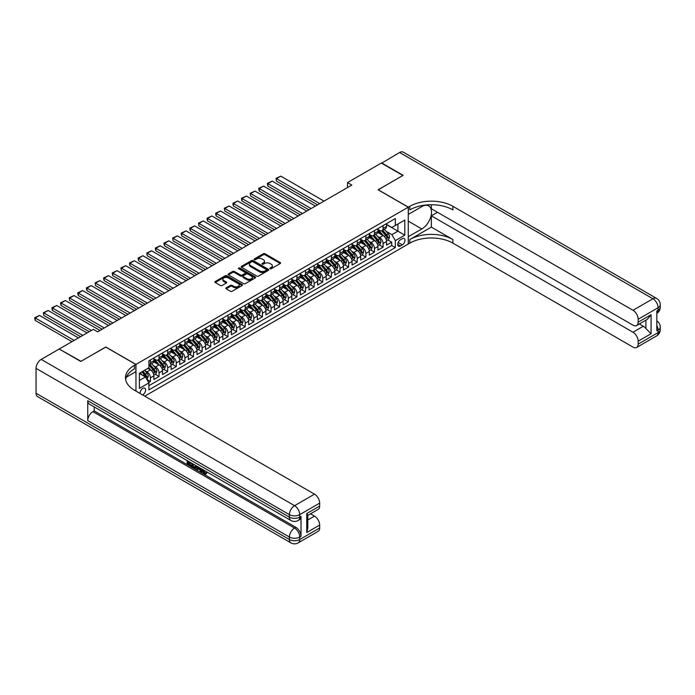 <?xml version="1.0" encoding="UTF-8"?>
<svg xmlns="http://www.w3.org/2000/svg" width="695" height="695" viewBox="0 0 695 695"><rect width="100%" height="100%" fill="white"/><g stroke="black" fill="none" stroke-linecap="round" stroke-linejoin="round"><path stroke-width="1.04" d="M270.06 268.713A0.834 0.487 0 0 0 271.25 268.713L280.233 263.518A1.199 0.686 0 0 0 280.58 263.031A1.199 0.686 0 0 0 280.233 262.545L265.012 253.753A1.199 0.686 0 0 0 263.318 253.753L254.327 258.94A0.834 0.487 0 0 0 255.517 259.626L256.681 258.957A3.831 2.207 0 0 1 262.093 258.957L263.362 259.687A3.831 2.207 0 0 1 264.482 261.251A3.831 2.207 0 0 1 263.362 262.814L262.197 263.483A0.834 0.487 0 0 0 263.379 264.169L264.543 263.501A3.831 2.207 0 0 1 269.955 263.501L271.224 264.23A3.831 2.207 0 0 1 272.344 265.794A3.831 2.207 0 0 1 271.224 267.358L270.06 268.027A0.834 0.487 0 0 0 270.06 268.713L270.06 268.027M142.579 394.908A3.901 2.25 120 0 0 142.849 394.76A3.901 2.25 120 0 0 145.403 391.328A3.901 2.25 120 0 0 144.803 388.201A3.901 2.25 120 0 0 142.849 388.392A3.901 2.25 120 0 0 140.103 393.474M226.188 287.843A1.199 0.686 0 0 0 225.832 288.329A1.199 0.686 0 0 0 226.188 288.816L230.453 291.283A1.199 0.686 0 0 0 232.147 291.283L242.129 285.523A1.199 0.686 0 0 0 242.477 285.028A1.199 0.686 0 0 0 242.129 284.542L226.909 275.75A1.199 0.686 0 0 0 225.215 275.75L215.233 281.518A1.199 0.686 0 0 0 214.885 282.005A1.199 0.686 0 0 0 215.233 282.491L220.393 285.471A1.199 0.686 0 0 0 222.087 285.471L226.353 283.004A1.199 0.686 0 0 0 226.709 282.517A1.199 0.686 0 0 0 226.353 282.031L223.799 280.554A3.197 1.85 0 0 1 222.86 279.242A3.197 1.85 0 0 1 224.833 277.54A3.197 1.85 0 0 1 228.325 277.939L238.342 283.725A3.197 1.85 0 0 1 239.28 285.028A3.197 1.85 0 0 1 237.308 286.74A3.197 1.85 0 0 1 233.815 286.34L232.147 285.376A1.199 0.686 0 0 0 230.453 285.376L226.188 287.843L226.188 288.816M105.796 347.1L81.02 361.304L59.483 349.168M105.796 347.005L135.959 364.415L408.26 207.206L408.26 244.023L144.751 396.159M59.483 348.864L93.304 329.343L97.613 331.828L351.818 185.061L347.509 182.577L381.329 163.047L402.874 175.488L378.097 189.796L408.26 207.206M256.759 276.097A1.199 0.686 0 0 0 258.453 276.097L268.435 270.338A1.199 0.686 0 0 0 268.783 269.842A1.199 0.686 0 0 0 268.435 269.356L253.206 260.564A1.199 0.686 0 0 0 251.52 260.564L241.539 266.333A1.199 0.686 0 0 0 241.191 266.819A1.199 0.686 0 0 0 241.539 267.306L256.759 276.097M238.958 268.887A0.834 0.487 0 0 1 239.801 269.008L239.801 268.018L255.282 276.949A1.199 0.686 0 0 1 255.63 277.435A1.199 0.686 0 0 1 255.282 277.93L245.3 283.69A1.199 0.686 0 0 1 243.606 283.69L228.386 274.899L232.66 272.449L232.66 271.458L228.386 273.926A1.199 0.686 0 0 0 228.038 274.412A1.199 0.686 0 0 0 228.386 274.899L228.386 273.926M232.66 272.449A1.199 0.686 0 0 1 234.345 272.449L234.345 271.458A1.199 0.686 0 0 0 232.66 271.458M234.345 271.458L240.522 275.02A1.199 0.686 0 0 0 242.216 275.02L245.048 273.387A1.199 0.686 0 0 0 245.396 272.9A1.199 0.686 0 0 0 245.048 272.405L238.62 268.696A0.834 0.487 0 0 1 239.801 268.018M148.643 382.511L150.433 381.477L146.862 379.418M144.821 370.626L146.984 371.877A4.874 2.815 60 0 1 150.433 377.845L153.882 375.856L153.882 379.487L159.051 376.508L155.133 374.24M153.439 365.657L155.602 366.899A4.874 2.815 60 0 1 159.051 372.876L162.5 370.887L162.5 374.518L167.669 371.53L163.751 369.262M162.057 360.679L164.22 361.93A4.874 2.815 60 0 1 167.669 367.898L171.118 365.909L171.118 369.54L176.287 366.552L172.369 364.293M170.675 355.701L172.838 356.952A4.874 2.815 60 0 1 176.287 362.92L179.736 360.931L179.736 364.562L184.905 361.582L180.978 359.315M179.293 350.732L181.456 351.974A4.874 2.815 60 0 1 184.905 357.951L188.345 355.962L188.345 359.593L193.523 356.605L189.596 354.337M187.911 345.754L190.074 347.005A4.874 2.815 60 0 1 193.523 352.973L196.963 350.984L196.963 354.615L202.141 351.627L198.214 349.368M196.529 340.776L198.692 342.027A4.874 2.815 60 0 1 202.141 347.995L205.581 346.006L205.581 349.637L210.75 346.657L206.832 344.39M205.147 335.807L207.31 337.049A4.874 2.815 60 0 1 210.75 343.026L214.199 341.036L214.199 344.668L219.368 341.679L215.45 339.412M213.756 330.829L215.928 332.08A4.874 2.815 60 0 1 219.368 338.048L222.817 336.059L222.817 339.69L227.986 336.701L224.068 334.443M222.374 325.851L224.537 327.102A4.874 2.815 60 0 1 227.986 333.07L231.435 331.081L231.435 334.712L236.604 331.732L232.686 329.465M230.992 320.882L233.155 322.124A4.874 2.815 60 0 1 236.604 328.101L240.053 326.111L240.053 329.743L245.222 326.754L241.304 324.487M239.61 315.904L241.773 317.155A4.874 2.815 60 0 1 245.222 323.123L248.671 321.133L248.671 324.765L253.84 321.776L249.922 319.518M248.228 310.926L250.391 312.177A4.874 2.815 60 0 1 253.84 318.145L257.289 316.156L257.289 319.787L262.458 316.807L258.531 314.54M256.846 305.956L259.009 307.199A4.874 2.815 60 0 1 262.458 313.176L265.907 311.186L265.907 314.818L271.076 311.829L267.149 309.562M265.464 300.978L267.627 302.229A4.874 2.815 60 0 1 271.076 308.198L274.516 306.208L274.516 309.84L279.694 306.851L275.767 304.592M274.082 296.001L276.245 297.252A4.874 2.815 60 0 1 279.694 303.22L283.134 301.23L283.134 304.862L288.303 301.882L284.385 299.615M282.7 291.031L284.863 292.274A4.874 2.815 60 0 1 288.303 298.251L291.752 296.261L291.752 299.892L296.921 296.904L293.003 294.637M291.318 286.053L293.481 287.304A4.874 2.815 60 0 1 296.921 293.273L300.37 291.283L300.37 294.915L305.539 291.926L301.621 289.667M299.927 281.075L302.09 282.326A4.874 2.815 60 0 1 305.539 288.295L308.988 286.305L308.988 289.937L314.157 286.957L310.239 284.689M308.545 276.106L310.708 277.348A4.874 2.815 60 0 1 314.157 283.325L317.606 281.336L317.606 284.967L322.775 281.979L318.857 279.711M317.163 271.128L319.326 272.379A4.874 2.815 60 0 1 322.775 278.347L326.224 276.358L326.224 279.989L331.393 277.001L327.475 274.742M325.781 266.15L327.944 267.401A4.874 2.815 60 0 1 331.393 273.37L334.842 271.38L334.842 275.012L340.011 272.032L336.085 269.764M334.399 261.181L336.562 262.423A4.874 2.815 60 0 1 340.011 268.4L343.46 266.411L343.46 270.042L348.629 267.054L344.703 264.786M343.017 256.203L345.18 257.454A4.874 2.815 60 0 1 348.629 263.422L352.07 261.433L352.07 265.064L357.247 262.076L353.321 259.817M351.635 251.225L353.798 252.476A4.874 2.815 60 0 1 357.247 258.444L360.688 256.455L360.688 260.086L365.857 257.107L361.939 254.839M360.253 246.256L362.416 247.498A4.874 2.815 60 0 1 365.857 253.475L369.306 251.486L369.306 255.117L374.475 252.129L370.557 249.861M368.871 241.278L371.034 242.529A4.874 2.815 60 0 1 374.475 248.497L377.924 246.508L377.924 250.139L383.093 247.151L383.093 243.519A4.874 2.815 -120 0 0 379.644 237.551L377.481 236.3M379.175 244.892L383.093 247.151M153.882 375.856A4.874 2.815 -120 0 0 150.433 369.888L147.853 368.393M162.5 370.887A4.874 2.815 -120 0 0 159.051 364.91L153.725 361.834M171.118 365.909A4.874 2.815 -120 0 0 167.669 359.94L162.343 356.865M179.736 360.931A4.874 2.815 -120 0 0 176.287 354.963L170.953 351.887M188.345 355.962A4.874 2.815 -120 0 0 184.905 349.985L179.571 346.909M196.963 350.984A4.874 2.815 -120 0 0 193.523 345.015L188.189 341.94M205.581 346.006A4.874 2.815 -120 0 0 202.141 340.037L196.807 336.962M214.199 341.036A4.874 2.815 -120 0 0 210.75 335.06L205.425 331.984M222.817 336.059A4.874 2.815 -120 0 0 219.368 330.09L214.043 327.015M231.435 331.081A4.874 2.815 -120 0 0 227.986 325.112L222.661 322.037M240.053 326.111A4.874 2.815 -120 0 0 236.604 320.134L231.279 317.059M248.671 321.133A4.874 2.815 -120 0 0 245.222 315.165L239.897 312.09M257.289 316.156A4.874 2.815 -120 0 0 253.84 310.187L248.506 307.112M265.907 311.186A4.874 2.815 -120 0 0 262.458 305.209L257.124 302.134M274.516 306.208A4.874 2.815 -120 0 0 271.076 300.24L265.742 297.165M283.134 301.23A4.874 2.815 -120 0 0 279.694 295.262L274.36 292.187M291.752 296.261A4.874 2.815 -120 0 0 288.303 290.284L282.978 287.209M300.37 291.283A4.874 2.815 -120 0 0 296.921 285.315L291.596 282.24M308.988 286.305A4.874 2.815 -120 0 0 305.539 280.337L300.214 277.262M317.606 281.336A4.874 2.815 -120 0 0 314.157 275.359L308.832 272.284M326.224 276.358A4.874 2.815 -120 0 0 322.775 270.39L317.45 267.314M334.842 271.38A4.874 2.815 -120 0 0 331.393 265.412L326.059 262.336M343.46 266.411A4.874 2.815 -120 0 0 340.011 260.434L334.677 257.358M352.07 261.433A4.874 2.815 -120 0 0 348.629 255.465L343.295 252.389M360.688 256.455A4.874 2.815 -120 0 0 357.247 250.487L351.913 247.411M369.306 251.486A4.874 2.815 -120 0 0 365.857 245.509L360.531 242.433M377.924 246.508A4.874 2.815 -120 0 0 374.475 240.54L369.149 237.464M402.309 238.698L400.416 239.792A3.779 2.181 120 0 0 397.948 243.12A3.779 2.181 120 0 0 398.53 246.143A3.779 2.181 120 0 0 400.416 245.96L402.309 244.866A3.779 2.181 120 0 0 404.777 241.539A3.779 2.181 120 0 0 404.203 238.507A3.779 2.181 120 0 0 402.309 238.698M135.959 391.085L135.959 364.415M139.408 380.434L145.437 376.951L148.886 382.919L148.886 389.886L395.333 247.602L395.333 240.635L391.884 234.667L386.099 231.331M148.886 382.919L139.408 388.392L139.408 373.267L148.886 367.794L148.886 360.835L395.333 218.551L395.333 225.51L404.811 220.037L404.811 235.162L395.333 240.635M153.882 358.742L155.602 359.741A4.874 2.815 60 0 0 158.043 359.984L161.492 357.986A4.874 2.815 -120 0 0 162.5 355.762L162.5 352.973M162.5 353.772L164.22 354.763A4.874 2.815 60 0 0 166.661 355.006L170.101 353.017A4.874 2.815 -120 0 0 171.118 350.784L171.118 347.995M171.118 348.794L172.838 349.785A4.874 2.815 60 0 0 175.279 350.028L178.719 348.039A4.874 2.815 -120 0 0 179.736 345.806L179.736 343.026M179.736 343.817L181.456 344.816A4.874 2.815 60 0 0 183.897 345.059L187.337 343.061A4.874 2.815 -120 0 0 188.345 340.837L188.345 338.048M188.345 338.847L190.074 339.838A4.874 2.815 60 0 0 192.506 340.081L195.955 338.091A4.874 2.815 -120 0 0 196.963 335.859L196.963 333.07M196.963 333.869L198.692 334.86A4.874 2.815 60 0 0 201.124 335.103L204.573 333.113A4.874 2.815 -120 0 0 205.581 330.881L205.581 328.101M205.581 328.891L207.31 329.89A4.874 2.815 60 0 0 209.742 330.134L213.191 328.136A4.874 2.815 -120 0 0 214.199 325.912L214.199 323.123M214.199 323.922L215.928 324.913A4.874 2.815 60 0 0 218.36 325.156L221.809 323.166A4.874 2.815 -120 0 0 222.817 320.934L222.817 318.145M222.817 318.944L224.537 319.935A4.874 2.815 60 0 0 226.978 320.178L230.427 318.188A4.874 2.815 -120 0 0 231.435 315.956L231.435 313.176M231.435 313.966L233.155 314.965A4.874 2.815 60 0 0 235.596 315.209L239.045 313.21A4.874 2.815 -120 0 0 240.053 310.986L240.053 308.198M240.053 308.997L241.773 309.987A4.874 2.815 60 0 0 244.214 310.231L247.663 308.241A4.874 2.815 -120 0 0 248.671 306.009L248.671 303.22M248.671 304.019L250.391 305.009A4.874 2.815 60 0 0 252.832 305.253L256.273 303.263A4.874 2.815 -120 0 0 257.289 301.031L257.289 298.251M257.289 299.041L259.009 300.04A4.874 2.815 60 0 0 261.45 300.283L264.891 298.294A4.874 2.815 -120 0 0 265.907 296.061L265.907 293.273M265.907 294.072L267.627 295.062A4.874 2.815 60 0 0 270.06 295.305L273.509 293.316A4.874 2.815 -120 0 0 274.516 291.083L274.516 288.295M274.516 289.094L276.245 290.084A4.874 2.815 60 0 0 278.678 290.328L282.127 288.338A4.874 2.815 -120 0 0 283.134 286.105L283.134 283.325M283.134 284.116L284.863 285.115A4.874 2.815 60 0 0 287.296 285.358L290.745 283.369A4.874 2.815 -120 0 0 291.752 281.136L291.752 278.347M291.752 279.147L293.481 280.137A4.874 2.815 60 0 0 295.914 280.38L299.363 278.391A4.874 2.815 -120 0 0 300.37 276.158L300.37 273.37M300.37 274.169L302.09 275.159A4.874 2.815 60 0 0 304.532 275.402L307.981 273.413A4.874 2.815 -120 0 0 308.988 271.18L308.988 268.4M308.988 269.191L310.708 270.19A4.874 2.815 60 0 0 313.15 270.433L316.599 268.444A4.874 2.815 -120 0 0 317.606 266.211L317.606 263.422M317.606 264.222L319.326 265.212A4.874 2.815 60 0 0 321.768 265.455L325.217 263.466A4.874 2.815 -120 0 0 326.224 261.233L326.224 258.444M326.224 259.244L327.944 260.234A4.874 2.815 60 0 0 330.386 260.477L333.826 258.488A4.874 2.815 -120 0 0 334.842 256.255L334.842 253.475M334.842 254.266L336.562 255.265A4.874 2.815 60 0 0 339.004 255.508L342.444 253.519A4.874 2.815 -120 0 0 343.46 251.286L343.46 248.497M343.46 249.296L345.18 250.287A4.874 2.815 60 0 0 347.613 250.53L351.062 248.541A4.874 2.815 -120 0 0 352.07 246.308L352.07 243.519M352.07 244.319L353.798 245.309A4.874 2.815 60 0 0 356.231 245.552L359.68 243.563A4.874 2.815 -120 0 0 360.688 241.33L360.688 238.55M360.688 239.341L362.416 240.34A4.874 2.815 60 0 0 364.849 240.583L368.298 238.594A4.874 2.815 -120 0 0 369.306 236.361L369.306 233.572M369.306 234.371L371.034 235.362A4.874 2.815 60 0 0 373.467 235.605L376.916 233.616A4.874 2.815 -120 0 0 377.924 231.383L377.924 228.594M148.886 385.708L391.711 245.509L391.711 242.181L386.542 245.161L386.542 241.53A4.874 2.815 -120 0 0 383.093 235.562L377.767 232.486M377.924 229.393L379.644 230.384A4.874 2.815 -120 0 0 382.085 230.627A4.874 2.815 -120 0 0 383.093 228.394L383.093 225.614M382.085 230.627L385.534 228.638A4.874 2.815 -120 0 0 386.542 226.405L386.542 223.625M150.433 359.94L150.433 362.721A4.874 2.815 60 0 1 149.425 364.953A4.874 2.815 60 0 1 148.886 365.153M149.425 364.953L152.874 362.964A4.874 2.815 -120 0 0 153.882 360.731L153.882 357.951M159.051 354.963L159.051 357.751A4.874 2.815 60 0 1 158.043 359.984M167.669 349.985L167.669 352.773A4.874 2.815 60 0 1 166.661 355.006M176.287 345.015L176.287 347.795A4.874 2.815 60 0 1 175.279 350.028M184.905 340.037L184.905 342.826A4.874 2.815 60 0 1 183.897 345.059M193.523 335.06L193.523 337.848A4.874 2.815 60 0 1 192.506 340.081M202.141 330.09L202.141 332.87A4.874 2.815 60 0 1 201.124 335.103M210.75 325.112L210.75 327.901A4.874 2.815 60 0 1 209.742 330.134M219.368 320.134L219.368 322.923A4.874 2.815 60 0 1 218.36 325.156M227.986 315.165L227.986 317.945A4.874 2.815 60 0 1 226.978 320.178M236.604 310.187L236.604 312.976A4.874 2.815 60 0 1 235.596 315.209M245.222 305.209L245.222 307.998A4.874 2.815 60 0 1 244.214 310.231M253.84 300.24L253.84 303.02A4.874 2.815 60 0 1 252.832 305.253M262.458 295.262L262.458 298.051A4.874 2.815 60 0 1 261.45 300.283M271.076 290.284L271.076 293.073A4.874 2.815 60 0 1 270.06 295.305M279.694 285.315L279.694 288.095A4.874 2.815 60 0 1 278.678 290.328M288.303 280.337L288.303 283.126A4.874 2.815 60 0 1 287.296 285.358M296.921 275.359L296.921 278.148A4.874 2.815 60 0 1 295.914 280.38M305.539 270.39L305.539 273.17A4.874 2.815 60 0 1 304.532 275.402M314.157 265.412L314.157 268.201A4.874 2.815 60 0 1 313.15 270.433M322.775 260.434L322.775 263.223A4.874 2.815 60 0 1 321.768 265.455M331.393 255.465L331.393 258.245A4.874 2.815 60 0 1 330.386 260.477M340.011 250.487L340.011 253.275A4.874 2.815 60 0 1 339.004 255.508M348.629 245.509L348.629 248.297A4.874 2.815 60 0 1 347.613 250.53M357.247 240.54L357.247 243.32A4.874 2.815 60 0 1 356.231 245.552M365.857 235.562L365.857 238.35A4.874 2.815 60 0 1 364.849 240.583M374.475 230.584L374.475 233.372A4.874 2.815 60 0 1 373.467 235.605M374.475 248.497L374.475 252.129M365.857 253.475L365.857 257.107M357.247 258.444L357.247 262.076M348.629 263.422L348.629 267.054M340.011 268.4L340.011 272.032M331.393 273.37L331.393 277.001M322.775 278.347L322.775 281.979M314.157 283.325L314.157 286.957M305.539 288.295L305.539 291.926M296.921 293.273L296.921 296.904M288.303 298.251L288.303 301.882M279.694 303.22L279.694 306.851M271.076 308.198L271.076 311.829M262.458 313.176L262.458 316.807M253.84 318.145L253.84 321.776M245.222 323.123L245.222 326.754M236.604 328.101L236.604 331.732M227.986 333.07L227.986 336.701M219.368 338.048L219.368 341.679M210.75 343.026L210.75 346.657M202.141 347.995L202.141 351.627M193.523 352.973L193.523 356.605M184.905 357.951L184.905 361.582M176.287 362.92L176.287 366.552M167.669 367.898L167.669 371.53M159.051 372.876L159.051 376.508M150.433 377.845L150.433 381.477M145.437 376.951L139.408 373.467M391.884 234.667L397.914 231.183L397.914 224.016L404.811 220.037M386.542 224.615L404.811 235.162M386.542 224.416L391.884 227.5L395.333 225.51M347.509 182.577L347.509 187.554M387.793 239.914L391.711 242.181M391.711 245.509L395.333 247.602M270.398 268.826L271.224 268.348A3.831 2.207 0 0 0 272.344 266.784L272.344 265.794M264.482 261.251L264.482 262.25A3.831 2.207 0 0 1 263.362 263.805L262.528 264.282M280.233 262.545L280.233 263.518L265.012 254.752A1.199 0.686 0 0 0 263.318 254.752L254.665 259.748M268.418 270.346L253.206 261.563A1.199 0.686 0 0 0 251.52 261.563L241.556 267.314L241.539 266.333M266.324 270.19A0.834 0.487 0 0 0 266.324 269.504L252.954 261.789A0.834 0.487 0 0 0 251.772 261.789L250.547 262.493A3.831 2.207 0 0 0 249.427 264.057A3.831 2.207 0 0 0 250.547 265.62L259.678 270.894A3.831 2.207 0 0 0 265.09 270.894L266.324 270.19L266.324 271.18A0.834 0.487 0 0 0 266.567 270.841L266.567 269.842M249.427 264.057L249.427 265.056A3.831 2.207 0 0 0 250.547 266.619L250.547 265.62M266.324 271.18L265.09 271.893A3.831 2.207 0 0 1 259.678 271.893L250.547 266.619M234.345 272.449L240.522 276.019A1.199 0.686 0 0 0 242.216 276.019L245.048 274.377A1.199 0.686 0 0 0 245.396 273.891L245.396 272.9M239.801 269.008L255.265 277.939M246.934 278.721A3.197 1.85 0 0 0 250.417 279.121A3.197 1.85 0 0 0 252.389 277.418A3.197 1.85 0 0 0 251.451 276.106L247.924 274.073A1.199 0.686 0 0 0 246.23 274.073L243.398 275.707A1.199 0.686 0 0 0 243.05 276.193A1.199 0.686 0 0 0 243.398 276.68L246.934 278.721L246.934 279.711A3.197 1.85 0 0 0 250.417 280.12A3.197 1.85 0 0 0 252.389 278.408L252.389 277.418M243.05 276.193L243.05 277.192A1.199 0.686 0 0 0 243.398 277.679L243.398 276.68M246.934 279.711L243.398 277.679M239.28 285.028L239.28 286.027A3.197 1.85 0 0 1 237.308 287.73A3.197 1.85 0 0 1 233.815 287.33L232.147 286.366A1.199 0.686 0 0 0 230.453 286.366L226.205 288.825M222.86 279.242L222.86 280.241A3.197 1.85 0 0 0 223.799 281.544L223.799 280.554M226.353 282.031L226.353 283.004L223.799 281.544M242.129 284.542L242.129 285.523L226.909 276.749A1.199 0.686 0 0 0 225.215 276.749L215.25 282.5M386.472 240.679L388.696 239.393L389.556 236.908A3.232 1.868 -120 0 0 388.296 233.876L384.361 229.315M319.717 203.6L276.506 178.65L280.806 176.156L324.026 201.107M383.57 235.874L378.905 230.471A9.322 5.386 -120 0 0 377.924 229.446M276.506 181.134L276.028 178.372L276.506 181.134L317.563 204.843M381.016 234.363L378.401 231.339A7.741 4.465 -120 0 0 377.924 230.818M381.642 230.801L385.629 235.414A3.232 1.868 60 0 1 386.776 237.638L387.81 237.047A3.232 1.868 -120 0 0 386.663 234.814L382.728 230.262M381.876 230.731L386.159 235.683A1.642 0.947 60 0 1 386.576 236.326L387.81 237.047M276.028 178.372L280.806 176.156M381.59 163.203L399.599 152.5L652.935 298.772A7.315 4.222 120 0 1 656.593 298.407A7.315 7.315 0 0 1 660.25 304.74A7.315 4.222 180 0 1 658.104 307.729L638.158 319.24A7.315 4.222 -120 0 0 632.989 310.283L652.935 298.772A7.315 4.222 60 0 1 658.104 307.729L658.104 310.213L656.818 310.96L656.818 330.855L658.104 330.116L658.104 332.601A7.315 4.222 60 0 1 656.593 335.946L636.646 347.465A7.315 4.222 -120 0 0 638.158 344.121L658.104 332.601A7.315 4.222 0 0 0 660.25 329.612A7.315 7.315 0 0 1 656.593 335.946M381.59 162.899L403.126 175.34L378.184 189.839M408.26 236.708L421.83 228.968A13.709 7.914 120 0 0 430.787 216.892A13.709 7.914 120 0 0 428.685 205.902A13.709 7.914 120 0 0 421.83 206.58L408.339 214.364L408.339 207.153L409.807 206.311A30.467 17.592 180 0 1 452.897 206.311L632.989 310.283M408.339 236.76L408.339 243.971L409.807 243.128A30.467 17.592 180 0 1 452.897 243.128L632.989 347.1A7.315 4.222 -120 0 0 636.646 347.465M431.352 227.109L409.807 239.54A30.467 17.592 180 0 1 452.897 239.54L431.352 227.109L431.352 215.815L437.468 212.279M431.352 204.738L431.352 208.743L632.989 325.164A7.315 4.222 -120 0 0 636.646 325.521A7.315 4.222 -120 0 0 638.158 322.176L651.085 314.713L651.085 333.722L645.916 328.553L645.916 320.169M651.085 333.722L638.158 341.184L638.158 344.121M638.158 341.184A7.315 4.222 -120 0 0 632.989 332.227L643.327 326.259A7.315 4.222 60 0 1 645.916 328.553M431.352 215.815L632.989 332.227M399.599 152.5A7.315 4.222 -60 0 1 403.256 152.144L656.593 298.407M378.184 189.744L408.339 207.153M638.158 319.24L638.158 322.176M639.357 323.957L643.327 326.259M409.807 206.311L409.807 209.89A30.467 17.592 180 0 1 452.897 209.89L452.897 206.311M636.646 325.521L647.219 319.422L651.085 314.713M203.018 469.698L205.216 473.252M202.393 469.377L203.922 473.443L204.929 473.564L206.067 472.383L206.797 473L205.494 474.364L203.991 474.164L201.654 468.943M198.179 468.899L197.154 470.141L196.381 469.698L197.684 466.658M200.968 468.552L202.002 472.148L201.307 472.539L200.534 472.096L199.952 469.916L197.745 468.647L197.154 470.141M188.562 462.427L188.562 463.695L191.612 465.459L191.612 466.145L190.925 466.545L187.146 464.364L187.146 460.568M191.281 462.957L190.595 463.6L187.876 462.027L187.876 464.095L188.562 463.695M87.744 400.711L289.381 517.123A7.315 4.222 120 0 0 290.901 520.468L89.255 404.056A7.315 4.222 -60 0 1 87.744 400.711L87.744 420.605A7.315 4.222 -60 0 1 92.913 411.657L94.207 410.91L295.844 527.323A7.315 4.222 60 0 1 301.013 536.279L301.013 516.376A7.315 4.222 60 0 1 299.502 519.721L298.207 520.468A7.315 4.222 -120 0 0 299.727 517.123L301.013 516.376M94.207 410.91L94.207 406.914M196.85 466.171L195.443 468.526L191.916 467.118L191.916 463.322M80.768 361.452L105.71 347.048L135.873 364.467L134.404 365.309A30.467 17.592 -0 0 0 125.482 377.75A30.467 17.592 -0 0 0 134.404 390.182L314.505 494.162A7.315 4.222 60 0 1 319.674 503.119L299.727 514.639L299.727 517.123A7.315 4.222 -0 0 1 289.381 517.123L289.381 514.639L36.044 368.367A7.315 4.222 -60 0 1 41.213 359.411L59.223 349.02L80.768 361.452M135.873 364.467L135.873 371.677L126.342 377.177M306.747 513.518L307.815 515.134L307.815 527.922L306.747 532.518L306.747 513.518L319.674 506.056L319.674 503.119M319.674 506.056A7.315 4.222 60 0 1 318.162 509.4L307.815 515.369M36.044 393.248L289.381 539.511A7.315 4.222 120 0 0 290.901 542.856L37.556 396.593A7.315 4.222 -60 0 1 36.044 393.248L36.044 368.367M310.526 513.805L314.505 516.107A7.315 4.222 60 0 1 319.674 525.055L306.747 532.518M301.013 536.279L299.727 537.026L299.727 539.511L319.674 527.991L319.674 525.055M319.674 527.991A7.315 4.222 60 0 1 318.162 531.345L298.207 542.856A7.315 4.222 -120 0 0 299.727 539.511A7.315 4.222 -0 0 1 289.381 539.511L289.381 537.026L87.744 420.605M134.404 365.309L134.404 368.889A30.467 17.592 -0 0 0 125.639 379.54M187.876 464.095L190.925 465.858L191.612 465.459M190.925 465.858L190.925 466.545M187.876 460.993L190.899 462.731M190.595 462.913L190.595 463.6M196.103 465.746L195.443 468.526M192.645 463.747L192.645 466.849L193.714 467.466L194.939 467.752L195.382 465.32M196.164 466.553L196.833 466.163M193.34 464.147L193.34 466.458L195.625 467.353M192.645 466.849L193.34 466.458M193.714 467.466L194.4 467.066M200.004 467.996L201.307 472.539M198.37 467.049L197.962 468.082L199.726 469.099L199.317 467.596M198.805 467.301L199.474 468.161M197.962 468.082L198.648 467.683M203.922 473.443L204.617 473.043M202.323 470.098L202.983 469.716M205.373 472.782L206.102 473.399L206.797 473M206.102 473.399L205.494 474.364M377.854 245.656L380.078 244.371L380.938 241.877A3.232 1.868 -120 0 0 379.679 238.845L375.743 234.293M311.099 208.57L267.888 183.619L272.197 181.134L315.408 206.085M374.953 240.852L370.287 235.449A9.322 5.386 -120 0 0 369.306 234.423M267.888 186.112L267.41 184.349L267.41 183.35L267.888 183.619L267.888 186.112L308.945 209.821M372.398 239.332L369.783 236.309A7.741 4.465 -120 0 0 369.306 235.787M373.033 235.779L377.011 240.392A3.232 1.868 60 0 1 378.167 242.616L379.201 242.016A3.232 1.868 -120 0 0 378.045 239.792L374.11 235.231M373.267 235.701L377.541 240.661A1.642 0.947 60 0 1 377.958 241.304L379.201 242.016M267.41 183.35L272.197 181.134M369.236 250.626L371.46 249.34L372.32 246.855A3.232 1.868 -120 0 0 371.069 243.823L367.125 239.262M302.481 213.547L259.27 188.597L263.579 186.112L306.79 211.063M366.343 245.83L361.669 240.418A9.322 5.386 -120 0 0 360.688 239.393M259.27 191.082L258.792 189.318L258.792 188.328L259.27 188.597L259.27 191.082L300.327 214.79M363.78 244.31L361.165 241.287A7.741 4.465 -120 0 0 360.688 240.765M364.415 240.757L368.393 245.361A3.232 1.868 60 0 1 369.549 247.594L370.583 246.994A3.232 1.868 -120 0 0 369.427 244.77L365.492 240.209M364.649 240.679L368.923 245.63A1.642 0.947 60 0 1 369.34 246.273L370.583 246.994M258.792 188.328L263.579 186.112M360.618 255.604L362.842 254.318L363.702 251.833A3.232 1.868 -120 0 0 362.451 248.801L358.507 244.24M293.863 218.525L250.652 193.575L254.961 191.082L298.172 216.032M357.725 250.799L353.051 245.396A9.322 5.386 -120 0 0 352.07 244.371M250.652 196.06L250.174 193.297L250.652 196.06L291.709 219.768M355.162 249.288L352.547 246.265A7.741 4.465 -120 0 0 352.07 245.743M355.797 245.726L359.775 250.339A3.232 1.868 60 0 1 360.931 252.563L361.965 251.972A3.232 1.868 -120 0 0 360.809 249.74L356.874 245.187M356.031 245.656L360.305 250.608A1.642 0.947 60 0 1 360.722 251.251L361.965 251.972M250.174 193.297L254.961 191.082M352 260.582L354.224 259.296L355.093 256.803A3.232 1.868 -120 0 0 353.833 253.771L349.898 249.218M285.245 223.495L242.034 198.544L246.343 196.06L289.554 221.01M349.107 255.777L344.433 250.374A9.322 5.386 -120 0 0 343.46 249.349M242.034 201.037L241.556 199.274L241.556 198.275L242.034 198.544L242.034 201.037L283.091 224.746M346.544 254.257L343.929 251.234A7.741 4.465 -120 0 0 343.46 250.713M347.179 250.704L351.157 255.317A3.232 1.868 60 0 1 352.313 257.541L353.347 256.942A3.232 1.868 -120 0 0 352.191 254.718L348.256 250.157M347.413 250.626L351.687 255.586A1.642 0.947 60 0 1 352.104 256.229L353.347 256.942M241.556 198.275L246.343 196.06M343.382 265.551L345.615 264.265L346.475 261.78A3.232 1.868 -120 0 0 345.215 258.748L341.28 254.188M276.627 228.473L233.416 203.522L237.725 201.037L280.936 225.988M340.489 260.755L335.815 255.343A9.322 5.386 -120 0 0 334.842 254.318M233.416 206.007L232.947 204.243L232.947 203.253L233.416 203.522L233.416 206.007L274.473 229.715M337.926 259.235L335.32 256.212A7.741 4.465 -120 0 0 334.842 255.691M338.561 255.682L342.539 260.286A3.232 1.868 60 0 1 343.695 262.519L344.729 261.919A3.232 1.868 -120 0 0 343.573 259.695L339.638 255.135M338.795 255.604L343.078 260.555A1.642 0.947 60 0 1 343.486 261.198L344.729 261.919M232.947 203.253L237.725 201.037M334.764 270.529L336.997 269.243L337.857 266.758A3.232 1.868 -120 0 0 336.597 263.726L332.662 259.166M268.009 233.451L224.798 208.5L229.107 206.007L272.318 230.957M331.871 265.725L327.206 260.321A9.322 5.386 -120 0 0 326.224 259.296M224.798 210.985L224.329 208.222L224.798 210.985L265.864 234.693M329.308 264.213L326.702 261.19A7.741 4.465 -120 0 0 326.224 260.668M329.943 260.651L333.93 265.264A3.232 1.868 60 0 1 335.077 267.488L336.111 266.897A3.232 1.868 -120 0 0 334.964 264.665L331.02 260.112M330.177 260.582L334.46 265.533A1.642 0.947 60 0 1 334.868 266.176L336.111 266.897M224.329 208.222L229.107 206.007M326.146 275.507L328.379 274.221L329.239 271.728A3.232 1.868 -120 0 0 327.979 268.696L324.044 264.143M259.4 238.42L216.18 213.469L220.489 210.985L263.709 235.935M323.253 270.703L318.588 265.299A9.322 5.386 -120 0 0 317.606 264.274M216.18 215.963L215.711 214.19L215.711 213.2L216.18 213.469L216.18 215.963L257.246 239.671M320.69 269.182L318.084 266.159A7.741 4.465 -120 0 0 317.606 265.638M321.325 265.629L325.312 270.242A3.232 1.868 60 0 1 326.459 272.466L327.493 271.867A3.232 1.868 -120 0 0 326.346 269.643L322.402 265.082M321.559 265.551L325.842 270.511A1.642 0.947 60 0 1 326.25 271.154L327.493 271.867M215.711 213.2L220.489 210.985M317.537 280.476L319.761 279.19L320.621 276.706A3.232 1.868 -120 0 0 319.361 273.674L315.426 269.113M250.782 243.398L207.562 218.447L211.871 215.963L255.091 240.913M314.635 275.68L309.97 270.268A9.322 5.386 -120 0 0 308.988 269.243M207.562 220.932L207.093 219.168L207.093 218.178L207.562 218.447L207.562 220.932L248.628 244.64M312.072 274.16L309.466 271.137A7.741 4.465 -120 0 0 308.988 270.616M312.707 270.607L316.694 275.211A3.232 1.868 60 0 1 317.841 277.444L318.875 276.845A3.232 1.868 -120 0 0 317.728 274.621L313.793 270.06M312.941 270.529L317.224 275.481A1.642 0.947 60 0 1 317.641 276.123L318.875 276.845M207.093 218.178L211.871 215.963M308.919 285.454L311.143 284.168L312.003 281.684A3.232 1.868 -120 0 0 310.743 278.652L306.808 274.091M242.164 248.376L198.952 223.425L203.253 220.932L246.473 245.882M306.017 280.65L301.352 275.246A9.322 5.386 -120 0 0 300.37 274.221M198.952 225.91L198.475 223.147L198.952 225.91L240.01 249.618M303.463 279.138L300.848 276.115A7.741 4.465 -120 0 0 300.37 275.594M304.089 275.576L308.076 280.189A3.232 1.868 60 0 1 309.223 282.413L310.257 281.814A3.232 1.868 -120 0 0 309.11 279.59L305.174 275.038M304.323 275.507L308.606 280.459A1.642 0.947 60 0 1 309.023 281.101L310.257 281.814M198.475 223.147L203.253 220.932M300.301 290.432L302.525 289.146L303.385 286.653A3.232 1.868 -120 0 0 302.125 283.621L298.19 279.069M233.546 253.345L190.334 228.394L194.643 225.91L237.855 250.86M297.399 285.628L292.734 280.224A9.322 5.386 -120 0 0 291.752 279.199M190.334 230.888L189.857 229.115L189.857 228.125L190.334 228.394L190.334 230.888L231.392 254.587M294.845 284.107L292.23 281.084A7.741 4.465 -120 0 0 291.752 280.563M295.479 280.554L299.458 285.167A3.232 1.868 60 0 1 300.605 287.391L301.647 286.792A3.232 1.868 -120 0 0 300.492 284.568L296.557 280.007M295.714 280.476L299.988 285.437A1.642 0.947 60 0 1 300.405 286.079L301.647 286.792M189.857 228.125L194.643 225.91M291.683 295.401L293.907 294.115L294.767 291.631A3.232 1.868 -120 0 0 293.516 288.599L289.572 284.038M224.928 258.323L181.716 233.372L186.025 230.888L229.237 255.838M288.79 290.606L284.116 285.193A9.322 5.386 -120 0 0 283.134 284.168M181.716 235.857L181.239 234.093L181.239 233.103L181.716 233.372L181.716 235.857L222.774 259.565M286.227 289.085L283.612 286.062A7.741 4.465 -120 0 0 283.134 285.541M286.861 285.532L290.84 290.136A3.232 1.868 60 0 1 291.996 292.369L293.029 291.77A3.232 1.868 -120 0 0 291.874 289.546L287.939 284.985M287.096 285.454L291.37 290.406A1.642 0.947 60 0 1 291.787 291.049L293.029 291.77M181.239 233.103L186.025 230.888M283.065 300.379L285.289 299.093L286.149 296.609A3.232 1.868 -120 0 0 284.898 293.577L280.954 289.016M216.31 263.301L173.098 238.35L177.407 235.857L220.619 260.807M280.172 295.575L275.498 290.171A9.322 5.386 -120 0 0 274.516 289.146M173.098 240.835L172.621 238.072L173.098 240.835L214.156 264.543M277.609 294.063L274.994 291.04A7.741 4.465 -120 0 0 274.516 290.519M278.243 290.501L282.222 295.114A3.232 1.868 60 0 1 283.378 297.338L284.411 296.739A3.232 1.868 -120 0 0 283.256 294.515L279.32 289.963M278.478 290.432L282.752 295.384A1.642 0.947 60 0 1 283.169 296.027L284.411 296.739M172.621 238.072L177.407 235.857M274.447 305.357L276.671 304.071L277.54 301.578A3.232 1.868 -120 0 0 276.28 298.546L272.344 293.994M207.692 268.27L164.48 243.32L168.789 240.835L212.001 265.785M271.554 300.553L266.88 295.149A9.322 5.386 -120 0 0 265.907 294.124M164.48 245.813L164.003 244.041L164.003 243.05L164.48 243.32L164.48 245.813L205.538 269.512M268.991 299.032L266.376 296.009A7.741 4.465 -120 0 0 265.907 295.488M269.625 295.479L273.604 300.092A3.232 1.868 60 0 1 274.76 302.316L275.793 301.717A3.232 1.868 -120 0 0 274.638 299.493L270.703 294.932M269.86 295.401L274.134 300.362A1.642 0.947 60 0 1 274.551 301.005L275.793 301.717M164.003 243.05L168.789 240.835M265.829 310.326L268.053 309.04L268.922 306.556A3.232 1.868 -120 0 0 267.662 303.524L263.726 298.963M199.074 273.248L155.862 248.297L160.171 245.813L203.383 270.763M262.936 305.531L258.262 300.118A9.322 5.386 -120 0 0 257.289 299.093M155.862 250.782L155.385 249.018L155.385 248.028L155.862 248.297L155.862 250.782L196.92 274.49M260.373 304.01L257.758 300.987A7.741 4.465 -120 0 0 257.289 300.466M261.007 300.457L264.986 305.062A3.232 1.868 60 0 1 266.142 307.294L267.175 306.695A3.232 1.868 -120 0 0 266.02 304.471L262.084 299.91M261.242 300.379L265.525 305.331A1.642 0.947 60 0 1 265.933 305.974L267.175 306.695M155.385 248.028L160.171 245.813M257.211 315.304L259.443 314.018L260.304 311.534A3.232 1.868 -120 0 0 259.044 308.502L255.108 303.941M190.456 278.226L147.244 253.275L151.553 250.782L194.765 275.733M254.318 310.5L249.653 305.096A9.322 5.386 -120 0 0 248.671 304.071M147.244 255.76L146.775 252.997L147.244 255.76L188.302 279.468M251.755 308.988L249.149 305.965A7.741 4.465 -120 0 0 248.671 305.444M252.389 305.426L256.368 310.04A3.232 1.868 60 0 1 257.524 312.264L258.557 311.664A3.232 1.868 -120 0 0 257.411 309.44L253.466 304.888M252.624 305.357L256.907 310.309A1.642 0.947 60 0 1 257.315 310.952L258.557 311.664M146.775 252.997L151.553 250.782M248.593 320.282L250.826 318.996L251.686 316.503A3.232 1.868 -120 0 0 250.426 313.471L246.49 308.919M181.847 283.195L138.626 258.245L142.935 255.76L186.156 280.711M245.7 315.478L241.035 310.074A9.322 5.386 -120 0 0 240.053 309.049M138.626 260.738L138.157 258.966L138.157 257.975L138.626 258.245L138.626 260.738L179.692 284.437M243.137 313.958L240.531 310.934A7.741 4.465 -120 0 0 240.053 310.413M243.771 310.404L247.759 315.017A3.232 1.868 60 0 1 248.906 317.241L249.939 316.642A3.232 1.868 -120 0 0 248.793 314.418L244.848 309.857M244.006 310.326L248.289 315.287A1.642 0.947 60 0 1 248.697 315.93L249.939 316.642M138.157 257.975L142.935 255.76M239.975 325.251L242.208 323.966L243.068 321.481A3.232 1.868 -120 0 0 241.808 318.449L237.872 313.888M173.229 288.173L130.008 263.223L134.317 260.738L177.538 285.688M237.082 320.456L232.417 315.043A9.322 5.386 -120 0 0 231.435 314.018M130.008 265.707L129.539 263.944L129.539 262.953L130.008 263.223L130.008 265.707L171.074 289.415M234.519 318.935L231.913 315.912A7.741 4.465 -120 0 0 231.435 315.391M235.153 315.382L239.141 319.987A3.232 1.868 60 0 1 240.288 322.219L241.321 321.62A3.232 1.868 -120 0 0 240.175 319.396L236.239 314.835M235.388 315.304L239.671 320.256A1.642 0.947 60 0 1 240.088 320.899L241.321 321.62M129.539 262.953L134.317 260.738M231.365 330.229L233.59 328.943L234.45 326.459A3.232 1.868 -120 0 0 233.19 323.427L229.254 318.866M164.611 293.151L121.39 268.201L125.699 265.707L168.92 290.658M228.464 325.425L223.799 320.021A9.322 5.386 -120 0 0 222.817 318.996M121.39 270.685L120.921 267.923L121.39 270.685L162.456 294.393M225.91 323.913L223.295 320.89A7.741 4.465 -120 0 0 222.817 320.369M226.535 320.352L230.523 324.965A3.232 1.868 60 0 1 231.67 327.189L232.703 326.589A3.232 1.868 -120 0 0 231.557 324.365L227.621 319.813M226.77 320.282L231.053 325.234A1.642 0.947 60 0 1 231.47 325.877L232.703 326.589M120.921 267.923L125.699 265.707M222.747 335.207L224.971 333.921L225.832 331.428A3.232 1.868 -120 0 0 224.572 328.396L220.636 323.844M155.993 298.12L112.781 273.17L117.09 270.685L160.302 295.636M219.846 330.403L215.181 324.999A9.322 5.386 -120 0 0 214.199 323.974M112.781 275.663L112.303 273.891L112.303 272.9L112.781 273.17L112.781 275.663L153.838 299.363M217.292 328.883L214.677 325.859A7.741 4.465 -120 0 0 214.199 325.338M217.926 325.329L221.905 329.943A3.232 1.868 60 0 1 223.052 332.167L224.085 331.567A3.232 1.868 -120 0 0 222.939 329.343L219.003 324.782M218.152 325.251L222.435 330.212A1.642 0.947 60 0 1 222.852 330.855L224.085 331.567M112.303 272.9L117.09 270.685M214.13 340.176L216.353 338.891L217.214 336.406A3.232 1.868 -120 0 0 215.963 333.374L212.018 328.813M147.375 303.098L104.163 278.148L108.472 275.663L151.684 300.614M211.237 335.381L206.563 329.969A9.322 5.386 -120 0 0 205.581 328.943M104.163 280.632L103.685 278.869L103.685 277.878L104.163 278.148L104.163 280.632L145.22 304.341M208.674 333.861L206.059 330.837A7.741 4.465 -120 0 0 205.581 330.316M209.308 330.307L213.287 334.912A3.232 1.868 60 0 1 214.442 337.144L215.476 336.545A3.232 1.868 -120 0 0 214.321 334.321L210.385 329.76M209.542 330.229L213.817 335.181A1.642 0.947 60 0 1 214.234 335.824L215.476 336.545M103.685 277.878L108.472 275.663M205.512 345.154L207.736 343.869L208.596 341.384A3.232 1.868 -120 0 0 207.345 338.352L203.4 333.791M138.757 308.076L95.545 283.126L99.854 280.632L143.066 305.583M202.619 340.35L197.945 334.947A9.322 5.386 -120 0 0 196.963 333.921M95.545 285.61L95.067 282.848L95.545 285.61L136.602 309.318M200.056 338.839L197.441 335.815A7.741 4.465 -120 0 0 196.963 335.294M200.69 335.277L204.669 339.89A3.232 1.868 60 0 1 205.824 342.114L206.858 341.514A3.232 1.868 -120 0 0 205.703 339.29L201.767 334.738M200.924 335.207L205.199 340.159A1.642 0.947 60 0 1 205.616 340.802L206.858 341.514M95.067 282.848L99.854 280.632M196.893 350.132L199.118 348.847L199.978 346.353A3.232 1.868 -120 0 0 198.727 343.321L194.791 338.769M130.139 313.045L86.927 288.095L91.236 285.61L134.448 310.561M194.001 345.328L189.327 339.924A9.322 5.386 -120 0 0 188.345 338.899M86.927 290.588L86.449 288.816L86.449 287.826L86.927 288.095L86.927 290.588L127.984 314.288M191.438 343.808L188.823 340.785A7.741 4.465 -120 0 0 188.345 340.263M192.072 340.255L196.051 344.868A3.232 1.868 60 0 1 197.206 347.092L198.24 346.492A3.232 1.868 -120 0 0 197.085 344.268L193.149 339.707M192.307 340.176L196.581 345.137A1.642 0.947 60 0 1 196.998 345.78L198.24 346.492M86.449 287.826L91.236 285.61M188.275 355.102L190.5 353.816L191.368 351.331A3.232 1.868 -120 0 0 190.109 348.299L186.173 343.738M121.521 318.023L78.309 293.073L82.618 290.588L125.83 315.539M185.383 350.306L180.709 344.894A9.322 5.386 -120 0 0 179.736 343.869M78.309 295.557L77.831 293.794L77.831 292.804L78.309 293.073L78.309 295.557L119.366 319.266M182.82 348.786L180.205 345.762A7.741 4.465 -120 0 0 179.736 345.241M183.454 345.233L187.433 349.837A3.232 1.868 60 0 1 188.588 352.07L189.622 351.47A3.232 1.868 -120 0 0 188.467 349.246L184.531 344.685M183.689 345.154L187.963 350.106A1.642 0.947 60 0 1 188.38 350.749L189.622 351.47M77.831 292.804L82.618 290.588M179.658 360.08L181.89 358.794L182.75 356.309A3.232 1.868 -120 0 0 181.491 353.277L177.555 348.716M112.903 323.001L69.691 298.051L74 295.557L117.212 320.508M176.765 355.275L172.091 349.872A9.322 5.386 -120 0 0 171.118 348.847M69.691 300.535L69.222 297.773L69.691 300.535L110.748 324.244M174.202 353.764L171.596 350.74A7.741 4.465 -120 0 0 171.118 350.219M174.836 350.202L178.815 354.815A3.232 1.868 60 0 1 179.97 357.039L181.004 356.439A3.232 1.868 -120 0 0 179.849 354.215L175.913 349.663M175.071 350.132L179.353 355.084A1.642 0.947 60 0 1 179.762 355.727L181.004 356.439M69.222 297.773L74 295.557M171.04 365.057L173.272 363.772L174.132 361.278A3.232 1.868 -120 0 0 172.873 358.246L168.937 353.694M104.293 327.971L61.073 303.02L65.382 300.535L108.594 325.486M168.147 360.253L163.481 354.85A9.322 5.386 -120 0 0 162.5 353.825M61.073 305.513L60.604 303.741L60.604 302.751L61.073 303.02L61.073 305.513L102.139 329.213M165.584 358.733L162.977 355.71A7.741 4.465 -120 0 0 162.5 355.188M166.218 355.18L170.206 359.793A3.232 1.868 60 0 1 171.352 362.017L172.386 361.417A3.232 1.868 -120 0 0 171.239 359.193L167.295 354.632M166.452 355.102L170.735 360.062A1.642 0.947 60 0 1 171.144 360.705L172.386 361.417M60.604 302.751L65.382 300.535M162.422 370.027L164.654 368.741L165.514 366.256A3.232 1.868 -120 0 0 164.255 363.224L160.319 358.663M91.366 330.464L52.455 307.998L56.764 305.513L99.984 330.464M159.529 365.231L154.863 359.819A9.322 5.386 -120 0 0 153.882 358.794M52.455 310.483L51.986 308.719L51.986 307.729L52.455 307.998L52.455 310.483L89.212 331.706M156.966 363.711L154.359 360.688A7.741 4.465 -120 0 0 153.882 360.166M157.6 360.158L161.588 364.762A3.232 1.868 60 0 1 162.734 366.986L163.768 366.395A3.232 1.868 -120 0 0 162.621 364.171L158.686 359.61M157.835 360.08L162.117 365.031A1.642 0.947 60 0 1 162.534 365.674L163.768 366.395M51.986 307.729L56.764 305.513M153.812 375.005L156.036 373.719L156.896 371.234A3.232 1.868 -120 0 0 155.637 368.202L151.701 363.641M82.748 335.433L43.837 312.976L48.146 310.483L87.057 332.948M150.911 370.2L148.852 367.82M43.837 315.461L43.368 312.698L43.837 315.461L80.594 336.675M148.982 365.127L152.97 369.74A3.232 1.868 60 0 1 154.116 371.964L155.15 371.365A3.232 1.868 -120 0 0 154.003 369.141L150.068 364.588M149.216 365.057L153.499 370.009A1.642 0.947 60 0 1 153.916 370.652L155.15 371.365M43.368 312.698L48.146 310.483M146.688 379.114L147.418 378.697L148.278 376.204A3.232 1.868 -120 0 0 147.019 373.172L144.543 370.305M74.13 340.411L35.228 317.945L39.537 315.461L78.439 337.926M142.232 375.1L140.234 372.789M35.228 320.438L34.75 318.666L34.75 317.676L35.228 317.945L35.228 320.438L71.976 341.653M141.876 371.842L144.351 374.718A3.232 1.868 60 0 1 145.498 376.942L146.532 376.342A3.232 1.868 -120 0 0 145.385 374.118L142.909 371.252M142.075 371.729L144.881 374.987A1.642 0.947 60 0 1 145.298 375.63L146.532 376.342M34.75 317.676L39.537 315.461M146.984 371.877L150.433 369.888M155.602 366.899L159.051 364.91M164.22 361.93L167.669 359.94M172.838 356.952L176.287 354.963M181.456 351.974L184.905 349.985M190.074 347.005L193.523 345.015M198.692 342.027L202.141 340.037M207.31 337.049L210.75 335.06M215.928 332.08L219.368 330.09M224.537 327.102L227.986 325.112M233.155 322.124L236.604 320.134M241.773 317.155L245.222 315.165M250.391 312.177L253.84 310.187M259.009 307.199L262.458 305.209M267.627 302.229L271.076 300.24M276.245 297.252L279.694 295.262M284.863 292.274L288.303 290.284M293.481 287.304L296.921 285.315M302.09 282.326L305.539 280.337M310.708 277.348L314.157 275.359M319.326 272.379L322.775 270.39M327.944 267.401L331.393 265.412M336.562 262.423L340.011 260.434M345.18 257.454L348.629 255.465M353.798 252.476L357.247 250.487M362.416 247.498L365.857 245.509M371.034 242.529L374.475 240.54M379.644 237.551L383.093 235.562M383.093 228.394L386.542 226.405M150.433 362.721L153.882 360.731M159.051 357.751L162.5 355.762M167.669 352.773L171.118 350.784M176.287 347.795L179.736 345.806M184.905 342.826L188.345 340.837M193.523 337.848L196.963 335.859M202.141 332.87L205.581 330.881M210.75 327.901L214.199 325.912M219.368 322.923L222.817 320.934M227.986 317.945L231.435 315.956M236.604 312.976L240.053 310.986M245.222 307.998L248.671 306.009M253.84 303.02L257.289 301.031M262.458 298.051L265.907 296.061M271.076 293.073L274.516 291.083M279.694 288.095L283.134 286.105M288.303 283.126L291.752 281.136M296.921 278.148L300.37 276.158M305.539 273.17L308.988 271.18M314.157 268.201L317.606 266.211M322.775 263.223L326.224 261.233M331.393 258.245L334.842 256.255M340.011 253.275L343.46 251.286M348.629 248.297L352.07 246.308M357.247 243.32L360.688 241.33M365.857 238.35L369.306 236.361M374.475 233.372L377.924 231.383M383.093 243.519L386.542 241.53M398.183 242.477L402.309 244.866M397.74 244.414L400.416 245.96M271.224 268.348L271.224 267.358M262.197 264.169L262.197 263.483M263.362 263.805L263.362 262.814M254.327 259.626L254.327 258.94M263.318 254.752L263.318 253.753M265.012 254.752L265.012 253.753M251.52 261.563L251.52 260.564M253.206 261.563L253.206 260.564M268.435 270.338L268.435 269.356M259.678 271.893L259.678 270.894M265.09 271.893L265.09 270.894M240.522 276.019L240.522 275.02M242.216 276.019L242.216 275.02M245.048 274.377L245.048 273.387M255.282 277.93L255.282 276.949M230.453 286.366L230.453 285.376M232.147 286.366L232.147 285.376M233.815 287.33L233.815 286.34M215.233 282.491L215.233 281.518M225.215 276.749L225.215 275.75M226.909 276.749L226.909 275.75M385.977 239.019L389.539 236.969M378.905 230.471L379.348 230.219M386.663 234.814L388.296 233.876M384.092 236.309L385.629 235.414M409.807 239.54L409.807 243.128M452.897 239.54L452.897 243.128M656.818 325.416A7.315 4.222 60 0 1 658.104 330.116A7.315 4.222 180 0 0 660.25 327.128A7.315 7.315 0 0 0 656.818 320.925M656.818 313.428A7.315 7.315 0 0 0 660.25 307.225A7.315 4.222 0 0 1 658.104 310.213A7.315 4.222 60 0 1 656.818 313.419M408.26 221.132L421.83 228.968M41.213 359.411L294.558 505.682L314.505 494.162M92.913 411.657L294.558 528.07L295.844 527.323M307.815 519.964L314.505 516.107M294.558 505.682A7.315 4.222 120 0 0 289.381 514.639A7.315 4.222 180 0 0 299.727 514.639A7.315 4.222 -120 0 0 294.558 505.682M294.558 528.07A7.315 4.222 120 0 0 289.381 537.026A7.315 4.222 180 0 0 299.727 537.026A7.315 4.222 -120 0 0 294.558 528.07M377.359 243.997L380.921 241.947M370.287 235.449L370.73 235.188M378.045 239.792L379.679 238.845M375.474 241.278L377.011 240.392M368.741 248.975L372.303 246.916M361.669 240.418L362.112 240.166M369.427 244.77L371.069 243.823M366.856 246.256L368.393 245.361M360.123 253.944L363.685 251.894M353.051 245.396L353.494 245.144M360.809 249.74L362.451 248.801M358.238 251.234L359.775 250.339M351.505 258.922L355.067 256.872M344.433 250.374L344.876 250.113M352.191 254.718L353.833 253.771M349.62 256.203L351.157 255.317M342.896 263.9L346.449 261.841M335.815 255.343L336.267 255.091M343.573 259.695L345.215 258.748M341.002 261.181L342.539 260.286M334.278 268.869L337.831 266.819M327.206 260.321L327.649 260.069M334.964 264.665L336.597 263.726M332.384 266.159L333.93 265.264M325.66 273.847L329.213 271.797M318.588 265.299L319.031 265.038M326.346 269.643L327.979 268.696M323.766 271.128L325.312 270.242M317.042 278.825L320.604 276.766M309.97 270.268L310.413 270.016M317.728 274.621L319.361 273.674M315.148 276.106L316.694 275.211M308.424 283.795L311.986 281.744M301.352 275.246L301.795 274.994M309.11 279.59L310.743 278.652M306.538 281.075L308.076 280.189M299.806 288.772L303.368 286.714M292.734 280.224L293.177 279.963M300.492 284.568L302.125 283.621M297.92 286.053L299.458 285.167M291.188 293.75L294.75 291.692M284.116 285.193L284.559 284.941M291.874 289.546L293.516 288.599M289.302 291.031L290.84 290.136M282.57 298.72L286.132 296.669M275.498 290.171L275.941 289.919M283.256 294.515L284.898 293.577M280.684 296.001L282.222 295.114M273.952 303.698L277.514 301.639M266.88 295.149L267.323 294.889M274.638 299.493L276.28 298.546M272.066 300.978L273.604 300.092M265.334 308.676L268.895 306.617M258.262 300.118L258.705 299.866M266.02 304.471L267.662 303.524M263.448 305.956L264.986 305.062M256.724 313.645L260.278 311.595M249.653 305.096L250.096 304.844M257.411 309.44L259.044 308.502M254.83 310.926L256.368 310.04M248.106 318.623L251.66 316.564M241.035 310.074L241.478 309.814M248.793 314.418L250.426 313.471M246.212 315.904L247.759 315.017M239.488 323.601L243.05 321.542M232.417 315.043L232.86 314.792M240.175 319.396L241.808 318.449M237.594 320.882L239.141 319.987M230.87 328.57L234.432 326.52M223.799 320.021L224.242 319.769M231.557 324.365L233.19 323.427M228.985 325.851L230.523 324.965M222.252 333.548L225.814 331.489M215.181 324.999L215.624 324.739M222.939 329.343L224.572 328.396M220.367 330.829L221.905 329.943M213.634 338.526L217.196 336.467M206.563 329.969L207.006 329.717M214.321 334.321L215.963 333.374M211.749 335.807L213.287 334.912M205.016 343.495L208.578 341.445M197.945 334.947L198.388 334.695M205.703 339.29L207.345 338.352M203.131 340.776L204.669 339.89M196.398 348.473L199.96 346.414M189.327 339.924L189.77 339.664M197.085 344.268L198.727 343.321M194.513 345.754L196.051 344.868M187.78 353.451L191.342 351.392M180.709 344.894L181.152 344.642M188.467 349.246L190.109 348.299M185.895 350.732L187.433 349.837M179.171 358.42L182.724 356.37M172.091 349.872L172.542 349.62M179.849 354.215L181.491 353.277M177.277 355.701L178.815 354.815M170.553 363.398L174.106 361.339M163.481 354.85L163.924 354.589M171.239 359.193L172.873 358.246M168.659 360.679L170.206 359.793M161.935 368.376L165.488 366.317M154.863 359.819L155.306 359.567M162.621 364.171L164.255 363.224M160.041 365.657L161.588 364.762M153.317 373.345L156.879 371.295M154.003 369.141L155.637 368.202M151.423 370.626L152.97 369.74M145.846 377.663L148.261 376.264M145.385 374.118L147.019 373.172M142.953 375.517L144.351 374.718M660.25 327.128L660.25 329.612M660.25 304.74L660.25 307.225M290.901 520.468A7.315 7.315 0 0 0 298.207 520.468M290.901 542.856A7.315 7.315 0 0 0 298.207 542.856"/></g></svg>
